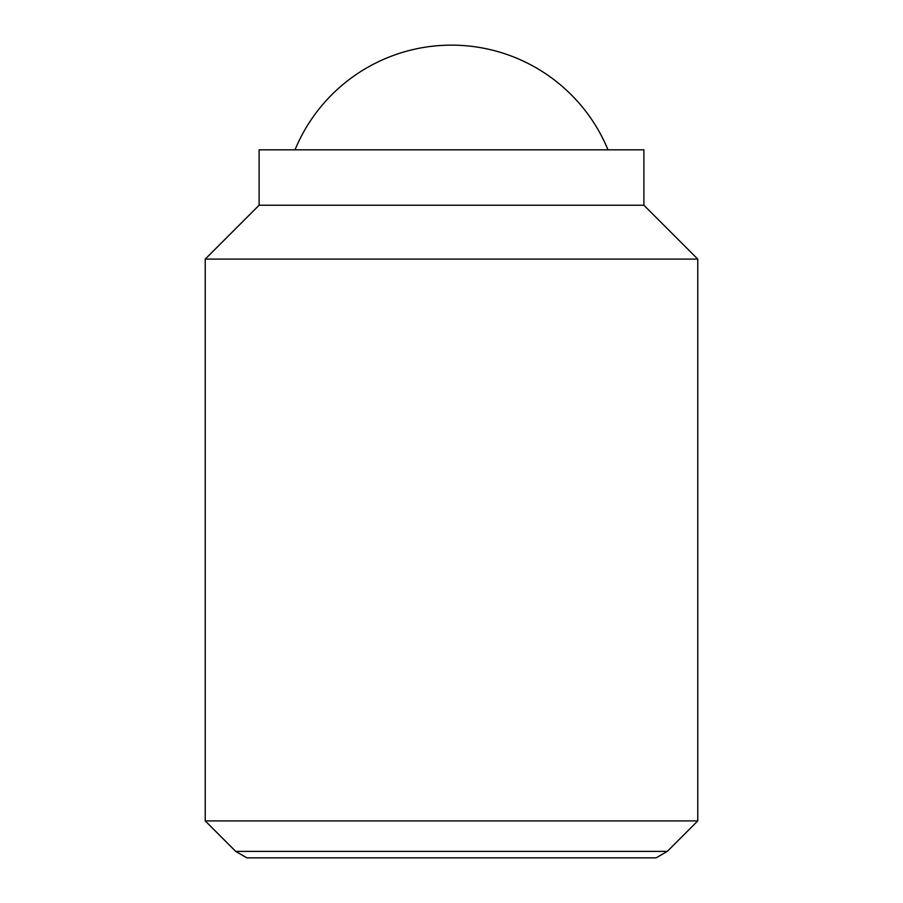 <?xml version="1.0" encoding="UTF-8"?>
<svg xmlns="http://www.w3.org/2000/svg" width="903" height="903" viewBox="0 0 903 903"><rect width="100%" height="100%" fill="white"/><g stroke="black" fill="none" stroke-linecap="round" stroke-linejoin="round"><path stroke-width="1.35" d="M607.99 149.819A169.312 169.312 0 0 0 295.01 149.819M205.229 820.906L235.717 851.405L667.283 851.405L697.771 820.906L697.771 259.105L643.895 205.229L643.895 149.819L259.105 149.819L259.105 205.229L205.229 259.105L205.229 820.906L697.771 820.906M667.283 851.405L656.109 857.85L246.891 857.85L235.717 851.405M643.895 205.229L259.105 205.229M697.771 259.105L205.229 259.105"/></g></svg>
